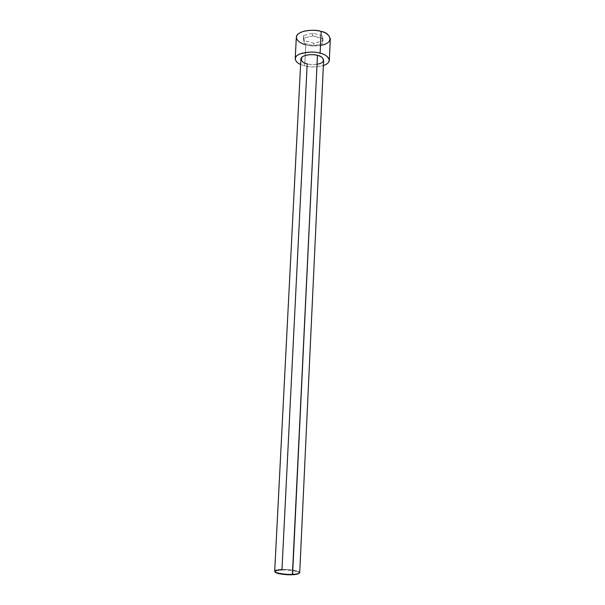 <?xml version="1.0" encoding="UTF-8"?>
<svg xmlns="http://www.w3.org/2000/svg" width="605" height="605" viewBox="0 0 605 605"><rect width="100%" height="100%" fill="white"/><g stroke="black" fill="none" stroke-linecap="round" stroke-linejoin="round"><path stroke-width="0.45" stroke-dasharray="3.02 2.27" d="M282.119 570.099C278.194 570.129 275.865 570.772 275.124 572.012C275.865 570.772 278.194 570.129 282.119 570.099C285.643 569.608 300.33 571.022 299.225 573.192C300.33 571.022 285.643 569.608 282.119 570.099L281.968 569.592L282.119 570.099M300.897 59.025C301.751 61.589 303.854 63.185 307.189 63.797L281.968 569.592C278.262 569.63 275.842 570.212 274.693 571.362M304.693 65.832L300.617 64.44L304.693 65.832L305.752 44.778L304.693 65.832C309.238 67.359 315.47 67.268 323.388 65.559C315.47 67.268 309.238 67.359 304.693 65.832M296.329 37.238C297.622 41.322 300.761 43.832 305.752 44.778C310.373 47.054 329.785 46.275 330.307 38.901M320.491 45.435C314.086 46.154 309.178 45.935 305.752 44.778M322.972 40.868L322.51 35.846L312.724 33.154L303.536 35.582L304.247 40.603L313.882 43.197L322.972 40.868L313.882 43.197L304.247 40.603L303.536 35.582L312.724 33.154L322.51 35.846L322.389 38.531L312.588 35.854L312.724 33.154L312.588 35.854L303.4 38.266L303.536 35.582L304.111 43.25L304.247 40.603L304.111 43.25L313.753 45.836L313.882 43.197L313.753 45.836L322.851 43.522L322.51 35.846L322.972 40.868M317.043 64.251C312.762 64.69 309.473 64.538 307.189 63.797C310.289 65.249 323.304 64.788 323.637 60.137M299.725 572.587C299.694 570.364 285.477 569.146 281.968 569.592C287.103 568.67 306.062 571.906 297.864 573.706M312.588 35.854L322.389 38.531L322.851 43.522L313.753 45.836L304.111 43.25L303.4 38.266L312.588 35.854"/><path stroke-width="0.91" d="M297.486 574.084L292.601 574.342C296.276 574.296 298.651 573.706 299.725 572.587L323.637 60.137C322.836 57.634 320.771 56.053 317.466 55.41L292.397 574.705L297.486 574.084L299.225 573.192C297.902 574.153 295.626 574.652 292.397 574.705C289.054 575.105 276.114 574.115 275.124 572.012L276.772 573.071C282.709 574.485 287.92 575.03 292.397 574.705L292.601 574.342C287.965 574.682 282.573 574.122 276.432 572.663C271.584 570.795 278.255 569.608 281.968 569.592L307.189 63.797C302.19 62.814 300.481 60.545 302.054 57.006C306.054 53.958 314.555 54.442 317.466 55.41C314.328 53.905 301.199 54.389 300.897 59.025L274.693 571.362C274.647 573.57 289.031 574.818 292.601 574.342L317.466 55.41C322.881 55.834 327.63 62.648 317.043 64.251M305.752 44.778C301.018 43.802 293.047 39.189 298.031 34.084C303.967 29.191 316.793 29.917 321.157 31.46L320.121 53.248C314.736 51.425 307.809 51.728 299.346 54.155C292.344 57.407 295.732 62.633 300.617 64.44C297.388 63.17 295.588 61.241 295.21 58.655C295.656 51.705 315.394 50.971 320.121 53.248L321.157 31.46C316.46 29.07 296.79 29.91 296.329 37.238L295.21 58.655M329.332 60.326C329.135 62.496 327.146 64.243 323.388 65.559C335.019 61.649 326.518 54.049 320.121 53.248C325.066 54.223 328.137 56.583 329.332 60.326L330.307 38.901C329.128 34.961 326.08 32.481 321.157 31.46C329.271 32.148 336.168 42.872 320.491 45.435M276.772 573.071L276.432 572.663"/></g></svg>
